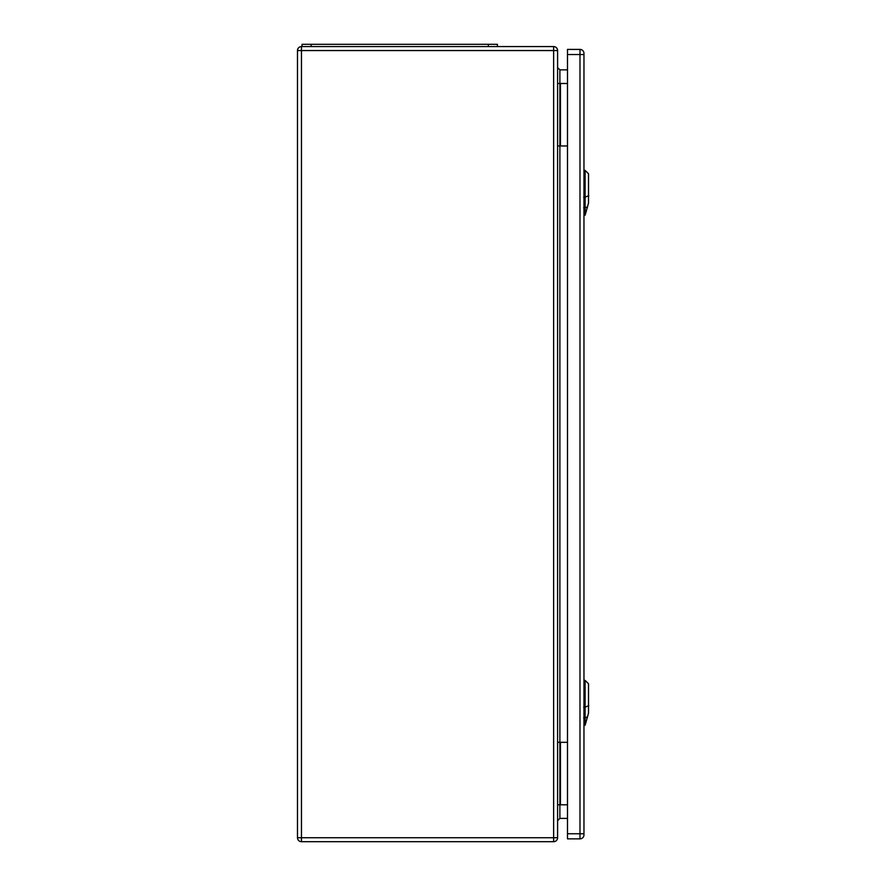 <?xml version="1.0" encoding="UTF-8"?>
<svg xmlns="http://www.w3.org/2000/svg" width="886" height="886" viewBox="0 0 886 886"><rect width="100%" height="100%" fill="white"/><g stroke="black" fill="none" stroke-linecap="round" stroke-linejoin="round"><path stroke-width="1.33" d="M557.604 742.313L557.604 837.724A3.976 3.976 0 0 1 553.639 841.7L301.461 841.7A3.976 3.976 0 0 1 297.486 837.724L297.486 50.546A3.976 3.976 0 0 1 301.461 46.57L553.639 46.57A3.976 3.976 0 0 1 557.604 50.546L557.604 742.313L567.494 742.313M557.604 145.957L567.494 145.957M567.494 69.861L559.886 69.861L559.886 804.787L567.494 804.787M567.494 818.409L559.886 818.409L557.604 820.691M557.604 83.483L567.494 83.483M557.604 804.787L559.886 804.787L559.886 818.409M557.604 67.591L559.886 69.861M497.411 46.57L497.411 44.3L302.037 44.3L302.037 46.57M585.103 215.254L588.514 203.082L588.514 173.778L585.103 170.367L585.103 215.254L583.963 215.287M585.103 725.269L588.514 713.108L588.514 683.793L585.103 680.382L585.103 725.269L583.963 725.313M583.963 54.522L583.963 53.393A3.976 3.976 0 0 0 579.987 49.417L567.494 49.417L567.494 838.865L579.987 838.865A3.976 3.976 0 0 0 583.963 834.889L583.963 54.522L579.987 54.522L579.987 833.748L567.494 833.748M553.639 46.57L553.639 50.546L301.461 50.546L301.461 837.724L553.639 837.724L553.639 50.546L557.604 50.546M560.45 83.483L560.45 145.957M560.45 804.787L560.45 742.313M553.639 841.7L553.639 837.724L557.604 837.724M297.486 50.546L301.461 50.546L301.461 46.57M301.461 841.7L301.461 837.724L297.486 837.724M311.119 44.3L311.119 46.57M488.319 44.3L488.319 46.57M588.802 195.596L584.804 197.334M583.652 197.224L585.192 197.201M585.192 207.845L583.652 207.867M584.959 207.911L587.617 206.759M588.802 705.61L584.804 707.349M583.652 707.238L585.192 707.216M585.192 717.859L583.652 717.881M584.959 717.926L587.617 716.774M579.987 49.417L579.987 54.522L567.494 54.522M583.963 833.748L579.987 833.748L579.987 838.865A3.976 3.976 0 0 0 583.963 834.889M585.103 170.367L583.963 170.322M585.103 680.382L583.963 680.348"/></g></svg>
